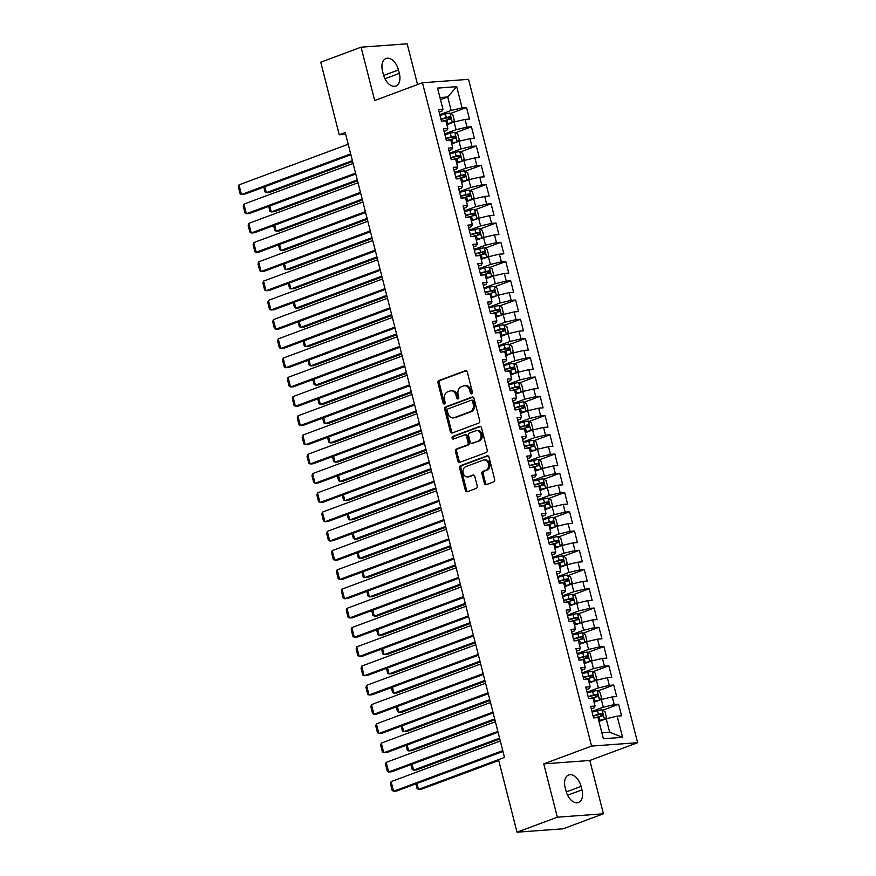 <?xml version="1.0" encoding="UTF-8"?>
<svg xmlns="http://www.w3.org/2000/svg" width="876" height="876" viewBox="0 0 876 876"><rect width="100%" height="100%" fill="white"/><g stroke="black" fill="none" stroke-linecap="round" stroke-linejoin="round"><path stroke-width="1.31" d="M471.726 393.828A1.38 1.073 -94.2 0 0 472.416 392.12L467.291 372.048A1.971 1.544 -94.2 0 0 465.342 370.701L438.953 380.512A1.971 1.544 -94.2 0 0 437.967 382.954L443.081 403.026A1.38 1.073 -94.2 0 0 445.139 402.27L444.471 399.664A6.296 4.928 -94.2 0 1 447.625 391.879L449.826 391.057A6.296 4.928 -94.2 0 1 450.91 390.816A6.296 4.928 -94.2 0 1 456.057 395.361L456.725 397.956A1.38 1.073 -94.2 0 0 458.772 397.189L458.115 394.594A6.296 4.928 -94.2 0 1 461.269 386.798L463.459 385.988A6.296 4.928 -94.2 0 1 464.543 385.747A6.296 4.928 -94.2 0 1 469.7 390.28L470.357 392.886A1.38 1.073 -94.2 0 0 471.726 393.828M484.34 483.311A1.971 1.544 -94.2 0 0 486.29 484.647L493.692 481.899A1.971 1.544 -94.2 0 0 494.677 479.457L488.994 457.162A1.971 1.544 -94.2 0 0 487.045 455.827L460.656 465.638A1.971 1.544 -94.2 0 0 459.67 468.08L465.353 490.374A1.971 1.544 -94.2 0 0 467.302 491.721L476.237 488.392A1.971 1.544 -94.2 0 0 477.223 485.95L474.792 476.413A1.971 1.544 -94.2 0 0 472.843 475.066L468.408 476.719A5.267 4.117 -94.2 0 1 467.51 476.916A5.267 4.117 -94.2 0 1 463.075 472.547A5.267 4.117 -94.2 0 1 465.835 466.612L483.213 460.141A5.267 4.117 -94.2 0 1 484.11 459.944A5.267 4.117 -94.2 0 1 488.545 464.313A5.267 4.117 -94.2 0 1 485.786 470.248L482.895 471.332A1.971 1.544 -94.2 0 0 481.91 473.763L484.34 483.311L485.589 483.213A1.971 1.544 -94.2 0 0 486.607 484.537M557.344 817.198L603.422 813.793L589.833 760.477L543.755 763.872L557.344 817.198L517.015 832.2L498.521 759.623L504.488 757.401L345.221 132.55L339.242 134.773L345.67 134.302M543.755 763.872L591.563 746.089L422.473 82.738L468.55 79.344L637.629 742.695L591.563 746.089M417.545 84.567L407.154 43.8L361.076 47.194L374.676 100.521L422.473 82.738M361.076 47.194L320.747 62.207L339.242 134.773M478.712 423.13A1.971 1.544 -94.2 0 0 479.698 420.699L474.015 398.405A1.971 1.544 -94.2 0 0 472.065 397.058L445.676 406.88A1.971 1.544 -94.2 0 0 444.69 409.311L450.373 431.605A1.971 1.544 -94.2 0 0 452.323 432.952L478.712 423.13M481.504 427.784L487.187 450.078A1.971 1.544 -94.2 0 1 486.202 452.52L459.812 462.331A1.971 1.544 -94.2 0 1 457.863 460.995L455.432 451.447A1.971 1.544 -94.2 0 1 456.418 449.016L467.116 445.03A1.971 1.544 -94.2 0 0 468.102 442.599L466.492 436.27A1.971 1.544 -94.2 0 0 464.543 434.923L453.396 439.062A1.38 1.073 -94.2 0 1 452.717 436.423L479.555 426.437A1.971 1.544 -94.2 0 1 481.504 427.784M450.549 113.475L466.536 107.529L462.112 107.858L456.714 86.68L437.54 88.093L442.938 109.27L438.515 109.599L441.46 121.151L445.884 120.822L447.844 128.52L443.42 128.849L446.366 140.401L450.79 140.072L452.75 147.77L448.337 148.099L451.271 159.651L455.695 159.322L457.655 167.02L453.242 167.349L456.188 178.901L460.601 178.573L462.572 186.27L458.148 186.599L461.094 198.151L465.506 197.823L467.477 205.521L463.054 205.849L465.999 217.401L470.412 217.073L472.383 224.771L467.959 225.099L470.905 236.651L475.329 236.323L477.289 244.021L472.865 244.349L475.81 255.901L480.234 255.573L482.194 263.271L477.77 263.599L480.716 275.152L485.14 274.823L487.1 282.521L482.676 282.849L485.622 294.402L490.045 294.073L492.005 301.771L487.582 302.1L490.527 313.652L494.951 313.323L496.911 321.021L492.498 321.35L495.433 332.902L499.857 332.573L501.817 340.271L497.404 340.6L500.349 352.152L504.762 351.824L506.722 359.521L502.309 359.85L505.255 371.402L509.668 371.074L511.639 378.771L507.215 379.1L510.16 390.652L514.573 390.324L516.544 398.022L512.121 398.35L515.066 409.902L519.49 409.574L521.45 417.272L517.026 417.6L519.972 429.141L524.395 428.824L526.356 436.522L521.932 436.85L524.877 448.392L529.301 448.074L531.261 455.772L526.837 456.1L529.783 467.642L534.207 467.324L536.167 475.022L531.743 475.35L534.688 486.892L539.112 486.574L541.072 494.272L536.649 494.601L539.594 506.142L544.018 505.824L545.978 513.522L541.565 513.851L544.5 525.392L548.923 525.074L550.884 532.772L546.471 533.101L549.416 544.642L553.829 544.325L555.789 552.022L551.376 552.351L554.322 563.892L558.735 563.575L560.706 571.272L556.282 571.601L559.227 583.142L563.64 582.825L565.611 590.523L561.188 590.851L564.133 602.392L568.557 602.075L570.517 609.773L566.093 610.101L569.039 621.642L573.462 621.325L575.423 629.023L570.999 629.351L573.944 640.893L578.368 640.575L580.328 648.273L575.904 648.601L578.85 660.143L583.274 659.825L585.234 667.523L580.81 667.851L583.755 679.393L588.179 679.075L590.139 686.773L585.726 687.091L588.661 698.643L593.085 698.325L595.045 706.023L590.632 706.341L593.567 717.893L597.99 717.564L603.389 738.742L622.562 737.329L609.652 732.216L606.214 718.747L598.976 721.441M466.536 107.529L469.481 119.081L465.057 119.41L467.017 127.108L456.067 129.703L444.723 133.918M455.454 132.725L471.441 126.779L467.017 127.108M471.441 126.779L474.387 138.331L469.963 138.66L471.934 146.358L460.973 148.953L449.629 153.169M460.36 151.975L476.347 146.029L471.934 146.358M476.347 146.029L479.292 157.581L474.869 157.91L476.84 165.608L465.879 168.203L454.535 172.419M465.265 171.225L481.252 165.279L476.84 165.608M481.252 165.279L484.198 176.832L479.785 177.16L481.745 184.858L470.784 187.453L459.44 191.669M470.171 190.475L486.158 184.529L481.745 184.858M486.158 184.529L489.104 196.082L484.691 196.41L486.651 204.108L475.69 206.703L464.346 210.919M475.077 209.725L491.075 203.779L486.651 204.108M491.075 203.779L494.009 215.332L489.596 215.66L491.556 223.358L480.595 225.942L469.251 230.169M479.982 228.975L495.98 223.03L491.556 223.358M495.98 223.03L498.926 234.582L494.502 234.91L496.462 242.608L485.501 245.192L474.157 249.419M484.899 248.226L500.886 242.28L496.462 242.608M500.886 242.28L503.831 253.832L499.408 254.16L501.368 261.858L490.418 264.442L479.062 268.669M489.804 267.476L505.791 261.53L501.368 261.858M505.791 261.53L508.737 273.082L504.313 273.411L506.273 281.108L495.323 283.693L483.968 287.919M494.71 286.726L510.697 280.78L506.273 281.108M510.697 280.78L513.643 292.332L509.219 292.661L511.179 300.358L500.229 302.943L488.874 307.169M499.616 305.976L515.603 300.03L511.179 300.358M515.603 300.03L518.548 311.582L514.124 311.911L516.084 319.609L505.134 322.193L493.79 326.42M504.521 325.226L520.508 319.28L516.084 319.609M520.508 319.28L523.454 330.832L519.03 331.161L521.001 338.859L510.04 341.443L498.696 345.67M509.427 344.476L525.414 338.53L521.001 338.859M525.414 338.53L528.359 350.082L523.936 350.411L525.907 358.109L514.946 360.693L503.601 364.92M514.332 363.726L530.319 357.78L525.907 358.109M530.319 357.78L533.265 369.333L528.852 369.661L530.812 377.359L519.851 379.943L508.507 384.17M519.238 382.976L535.225 377.03L530.812 377.359M535.225 377.03L538.171 388.583L533.758 388.911L535.718 396.609L524.757 399.193L513.413 403.42M524.144 402.226L540.142 396.28L535.718 396.609M540.142 396.28L543.076 407.833L538.663 408.161L540.623 415.859L529.662 418.443L518.318 422.67M529.06 421.476L545.047 415.531L540.623 415.859M545.047 415.531L547.993 427.083L543.569 427.411L545.529 435.109L534.579 437.693L523.224 441.92M533.966 440.727L549.953 434.781L545.529 435.109M549.953 434.781L552.898 446.333L548.475 446.661L550.435 454.359L539.485 456.944L528.129 461.17M538.871 459.977L554.858 454.031L550.435 454.359M554.858 454.031L557.804 465.583L553.38 465.912L555.34 473.609L544.39 476.194L533.035 480.42M543.777 479.227L559.764 473.281L555.34 473.609M559.764 473.281L562.71 484.833L558.286 485.162L560.246 492.86L549.296 495.444L537.952 499.67M548.683 498.477L564.67 492.531L560.246 492.86M564.67 492.531L567.615 504.083L563.191 504.412L565.162 512.11L554.201 514.694L542.857 518.92M553.588 517.727L569.575 511.781L565.162 512.11M569.575 511.781L572.521 523.333L568.097 523.651L570.068 531.36L559.107 533.944L547.763 538.171M558.494 536.977L574.481 531.031L570.068 531.36M574.481 531.031L577.426 542.583L573.003 542.901L574.974 550.61L564.013 553.194L552.668 557.421M563.399 556.227L579.386 550.281L574.974 550.61M579.386 550.281L582.332 561.834L577.919 562.151L579.879 569.86L568.918 572.444L557.574 576.671M568.305 575.477L584.303 569.531L579.879 569.86M584.303 569.531L587.238 581.084L582.825 581.401L584.785 589.11L573.824 591.694L562.48 595.921M573.211 594.727L589.209 588.782L584.785 589.11M589.209 588.782L592.143 600.334L587.73 600.651L589.69 608.36L578.729 610.944L567.385 615.171M578.127 613.977L594.114 608.032L589.69 608.36M594.114 608.032L597.06 619.584L592.636 619.901L594.596 627.61L583.646 630.194L572.291 634.421M583.033 633.228L599.02 627.282L594.596 627.61M599.02 627.282L601.965 638.834L597.542 639.152L599.502 646.86L588.552 649.445L577.196 653.671M587.938 652.478L603.925 646.532L599.502 646.86M603.925 646.532L606.871 658.084L602.447 658.402L604.407 666.11L593.457 668.695L582.102 672.921M592.844 671.728L608.831 665.782L604.407 666.11M608.831 665.782L611.777 677.334L607.353 677.652L609.313 685.361L598.363 687.945L587.019 692.171M597.75 690.978L613.737 685.032L609.313 685.361M613.737 685.032L616.682 696.584L612.258 696.902L614.229 704.611L603.268 707.195L591.924 711.422M602.655 710.228L618.642 704.282L614.229 704.611M618.642 704.282L621.588 715.834L617.164 716.152L622.562 737.329M591.278 708.903L594.048 707.874L595.045 706.023M617.164 716.152L606.214 718.747M586.372 689.653L589.143 688.624L590.139 686.773M603.268 707.195L601.308 699.497L594.07 702.191M612.258 696.902L601.308 699.497M581.467 670.403L584.237 669.373L585.234 667.523M598.363 687.945L596.403 680.247L589.165 682.941M607.353 677.652L596.403 680.247M576.561 651.153L579.332 650.123L580.328 648.273M593.457 668.695L591.497 660.997L584.259 663.69M602.447 658.402L591.497 660.997M571.656 631.903L574.426 630.873L575.423 629.023M588.552 649.445L586.581 641.747L579.354 644.44M597.542 639.152L586.581 641.747M566.75 612.653L569.52 611.623L570.517 609.773M583.646 630.194L581.675 622.497L574.448 625.19M592.636 619.901L581.675 622.497M561.845 593.402L564.615 592.373L565.611 590.523M578.729 610.944L576.769 603.246L569.542 605.94M587.73 600.651L576.769 603.246M556.939 574.152L559.709 573.123L560.706 571.272M573.824 591.694L571.864 583.996L564.626 586.69M582.825 581.401L571.864 583.996M552.022 554.902L554.804 553.873L555.789 552.022M568.918 572.444L566.958 564.746L559.72 567.44M577.919 562.151L566.958 564.746M547.117 535.663L549.898 534.623L550.884 532.772M564.013 553.194L562.053 545.496L554.815 548.19M573.003 542.901L562.053 545.496M542.211 516.413L544.981 515.373L545.978 513.522M559.107 533.944L557.147 526.246L549.909 528.94M568.097 523.651L557.147 526.246M537.306 497.163L540.076 496.123L541.072 494.272M554.201 514.694L552.241 506.996L545.003 509.69M563.191 504.412L552.241 506.996M532.4 477.913L535.17 476.873L536.167 475.022M549.296 495.444L547.336 487.746L540.098 490.44M558.286 485.162L547.336 487.746M527.494 458.663L530.265 457.622L531.261 455.772M544.39 476.194L542.43 468.496L535.192 471.189M553.38 465.912L542.43 468.496M522.589 439.413L525.359 438.372L526.356 436.522M539.485 456.944L537.514 449.246L530.287 451.939M548.475 446.661L537.514 449.246M517.683 420.162L520.453 419.122L521.45 417.272M534.579 437.693L532.608 429.996L525.381 432.689M543.569 427.411L532.608 429.996M512.778 400.912L515.548 399.872L516.544 398.022M529.662 418.443L527.702 410.745L520.475 413.439M538.663 408.161L527.702 410.745M507.861 381.662L510.642 380.622L511.639 378.771M524.757 399.193L522.797 391.495L515.559 394.189M533.758 388.911L522.797 391.495M502.955 362.412L505.737 361.372L506.722 359.521M519.851 379.943L517.891 372.245L510.653 374.939M528.852 369.661L517.891 372.245M498.05 343.162L500.831 342.122L501.817 340.271M514.946 360.693L512.986 352.995L505.748 355.689M523.936 350.411L512.986 352.995M493.144 323.912L495.915 322.872L496.911 321.021M510.04 341.443L508.08 333.745L500.842 336.439M519.03 331.161L508.08 333.745M488.239 304.662L491.009 303.622L492.005 301.771M505.134 322.193L503.174 314.495L495.936 317.189M514.124 311.911L503.174 314.495M483.333 285.412L486.103 284.382L487.1 282.521M500.229 302.943L498.269 295.245L491.031 297.939M509.219 292.661L498.269 295.245M478.427 266.162L481.198 265.132L482.194 263.271M495.323 283.693L493.352 275.995L486.125 278.688M504.313 273.411L493.352 275.995M473.522 246.912L476.292 245.882L477.289 244.021M490.418 264.442L488.447 256.745L481.22 259.438M499.408 254.16L488.447 256.745M468.616 227.661L471.387 226.632L472.383 224.771M485.501 245.192L483.541 237.495L476.314 240.188M494.502 234.91L483.541 237.495M463.711 208.411L466.481 207.382L467.477 205.521M480.595 225.942L478.635 218.244L471.397 220.938M489.596 215.66L478.635 218.244M458.794 189.161L461.575 188.132L462.572 186.27M475.69 206.703L473.73 198.994L466.492 201.688M484.691 196.41L473.73 198.994M453.888 169.911L456.67 168.882L457.655 167.02M470.784 187.453L468.824 179.744L461.586 182.438M479.785 177.16L468.824 179.744M448.983 150.661L451.753 149.632L452.75 147.77M465.879 168.203L463.919 160.494L456.681 163.188M474.869 157.91L463.919 160.494M444.077 131.411L446.848 130.382L447.844 128.52M460.973 148.953L459.013 141.244L451.775 143.938M469.963 138.66L459.013 141.244M439.172 112.161L441.942 111.132L442.938 109.27M456.067 129.703L454.107 121.994L446.87 124.688M465.057 119.41L454.107 121.994M517.015 832.2L563.093 828.805L603.422 813.793M589.833 760.477L637.629 742.695M601.878 732.796L609.652 732.216M440.486 99.667L447.724 96.973L439.949 97.543M462.112 107.858L451.162 110.453L439.807 114.668M451.162 110.453L447.724 96.973L456.714 86.68M398.46 69.938A12.833 7.796 69.6 0 0 386.02 58.495A12.833 7.796 69.6 0 0 382.527 71.109L383.403 74.58A12.833 7.796 69.6 0 0 395.853 86.023A12.833 7.796 69.6 0 0 399.346 73.398L398.46 69.938L383.655 75.446M566.038 791.061A12.833 7.796 69.6 0 0 578.478 802.504A12.833 7.796 69.6 0 0 581.982 789.878L581.095 786.418A12.833 7.796 69.6 0 0 568.644 774.975A12.833 7.796 69.6 0 0 565.151 787.59L566.038 791.061M472.087 393.576A1.38 1.073 -94.2 0 1 471.606 392.787L470.938 390.192A6.296 4.928 -94.2 0 0 465.791 385.659L464.543 385.747M450.91 390.816L452.147 390.729A6.296 4.928 -94.2 0 1 457.305 395.262L457.973 397.868A1.38 1.073 -94.2 0 0 458.455 398.646M466.273 370.723L440.201 380.425A1.971 1.544 -94.2 0 0 439.215 382.856L444.329 402.938A1.38 1.073 -94.2 0 0 444.822 403.726M472.985 397.08L446.913 406.782A1.971 1.544 -94.2 0 0 445.928 409.223L451.611 431.518A1.971 1.544 -94.2 0 0 452.64 432.832M472.493 401.241A1.38 1.073 -94.2 0 0 471.124 400.299L447.964 408.917A1.38 1.073 -94.2 0 0 447.275 410.625L447.964 413.363A6.296 4.928 -94.2 0 0 453.122 417.907A6.296 4.928 -94.2 0 0 454.206 417.666L470.04 411.775A6.296 4.928 -94.2 0 0 473.193 403.978L472.493 401.241L473.741 401.153A1.38 1.073 -94.2 0 0 472.372 400.212M453.122 417.907L454.37 417.808A6.296 4.928 -94.2 0 0 455.443 417.578L454.206 417.666M473.741 401.153L474.431 403.891A6.296 4.928 -94.2 0 1 471.288 411.687L455.443 417.578M464.871 434.846L466.12 434.759A1.971 1.544 -94.2 0 1 467.729 436.171L469.35 442.5A1.971 1.544 -94.2 0 1 468.364 444.942L457.655 448.917A1.971 1.544 -94.2 0 0 456.67 451.359L459.101 460.896A1.971 1.544 -94.2 0 0 460.13 462.21M480.475 426.47L453.965 436.336A1.38 1.073 -94.2 0 0 453.867 438.887M478.219 440.902A5.267 4.117 -94.2 0 0 480.979 434.956A5.267 4.117 -94.2 0 0 476.544 430.587A5.267 4.117 -94.2 0 0 475.646 430.795L469.525 433.062A1.971 1.544 -94.2 0 0 468.54 435.503L470.149 441.832A1.971 1.544 -94.2 0 0 472.098 443.179L479.468 440.803A5.267 4.117 -94.2 0 0 482.227 434.868A5.267 4.117 -94.2 0 0 477.792 430.499L476.544 430.587M472.668 443.136A1.971 1.544 -94.2 0 0 473.347 443.081L472.098 443.179M479.468 440.803L473.347 443.081M484.11 459.944L485.359 459.856A5.267 4.117 -94.2 0 1 489.783 464.225A5.267 4.117 -94.2 0 1 487.034 470.16L484.132 471.233A1.971 1.544 -94.2 0 0 483.147 473.675L485.589 483.213M467.51 476.916L468.759 476.818A5.267 4.117 -94.2 0 0 469.656 476.621L468.408 476.719M473.774 475.099L469.656 476.621M487.965 455.849L461.893 465.55A1.971 1.544 -94.2 0 0 460.907 467.981L466.59 490.275A1.971 1.544 -94.2 0 0 467.62 491.6M449.957 113.135L452.377 122.64L454.337 120.603L452.859 114.833L449.881 113.092A5.311 0.734 165.7 0 0 445.402 113.957L439.993 115.391M450.165 123.461L446.76 124.25M452.115 122.739A5.311 0.734 165.7 0 0 447.855 123.582L446.661 123.899M352.382 160.658L266.359 192.665L269.479 192.435L352.601 161.512M442.654 121.063L446.924 119.924A5.311 0.734 -14.3 0 1 450.286 119.202L449.695 116.891A5.311 0.734 165.7 0 0 446.333 117.614L440.924 119.048M441.022 119.399L447.548 117.691L448.994 118.862M264.848 186.73L266.359 192.665L264.99 191.877L263.775 187.125M350.652 153.88L241.458 194.494L244.568 194.275L350.871 154.724M348.199 144.255L239.006 184.869L241.458 194.494L240.079 193.706L238.371 186.971L239.006 184.869M457.327 141.868L459.243 139.853L457.765 134.083L454.786 132.342A5.311 0.734 165.7 0 0 450.308 133.207L444.899 134.641M455.071 142.711L451.666 143.5M457.031 141.989A5.311 0.734 165.7 0 0 452.761 142.832L451.578 143.149M357.288 179.909L271.275 211.915L274.385 211.685L357.507 180.763M447.559 140.313L451.83 139.174A5.311 0.734 -14.3 0 1 455.191 138.441L454.6 136.141A5.311 0.734 165.7 0 0 451.239 136.864L445.84 138.298M445.928 138.649L452.454 136.941L453.899 138.112M269.753 205.98L271.275 211.915L269.896 211.127L268.68 206.375M462.232 161.118L464.149 159.103L462.681 153.333L459.692 151.592A5.311 0.734 165.7 0 0 455.213 152.457L449.815 153.891M459.977 161.961L456.571 162.75M461.937 161.239A5.311 0.734 165.7 0 0 457.666 162.082L456.484 162.399M362.193 199.159L276.181 231.165L279.291 230.935L362.412 200.013M452.465 159.563L456.735 158.425A5.311 0.734 -14.3 0 1 460.097 157.691L459.506 155.391A5.311 0.734 165.7 0 0 456.144 156.114L450.746 157.549M450.833 157.899L457.36 156.191L458.805 157.362M274.67 225.231L276.181 231.165L274.801 230.377L273.597 225.625M355.557 173.13L246.364 213.744L249.485 213.514L355.776 173.974M353.105 163.505L243.911 204.119L246.364 213.744L244.995 212.956L243.276 206.221L243.911 204.119M360.474 192.381L251.27 232.994L254.39 232.764L360.682 193.224M358.01 182.756L248.817 223.369L251.27 232.994L249.901 232.206L248.182 225.471L248.817 223.369M467.149 180.368L469.054 178.354L467.587 172.583L464.598 170.842A5.311 0.734 165.7 0 0 460.119 171.707L454.721 173.141M464.882 181.212L461.477 182M466.842 180.489A5.311 0.734 165.7 0 0 462.572 181.332L461.389 181.65M367.11 218.409L281.087 250.416L284.196 250.186L367.318 219.263M457.371 178.814L461.641 177.675A5.311 0.734 -14.3 0 1 465.003 176.941L464.411 174.642A5.311 0.734 165.7 0 0 461.05 175.364L455.651 176.799M455.739 177.149L462.265 175.441L463.722 176.613M279.575 244.481L281.087 250.416L279.707 249.627L278.502 244.875M472.055 199.619L473.96 197.604L472.493 191.833L469.503 190.092A5.311 0.734 165.7 0 0 465.025 190.957L459.626 192.391M469.788 200.462L466.382 201.25M471.748 199.739A5.311 0.734 165.7 0 0 467.477 200.582L466.295 200.9M372.015 237.659L285.992 269.666L289.102 269.436L372.223 238.513M462.276 198.064L466.547 196.925A5.311 0.734 -14.3 0 1 469.908 196.191L469.328 193.881A5.311 0.734 165.7 0 0 465.955 194.614L460.557 196.049M460.645 196.399L467.171 194.691L468.627 195.863M284.481 263.731L285.992 269.666L284.612 268.877L283.408 264.125M365.38 211.631L256.175 252.244L259.296 252.014L365.588 212.474M362.927 202.006L253.722 242.619L256.175 252.244L254.806 251.456L253.087 244.722L253.722 242.619M370.285 230.881L261.092 271.494L264.202 271.264L370.493 231.724M367.832 221.256L258.639 261.869L261.092 271.494L259.712 270.706L257.993 263.972L258.639 261.869M476.96 218.869L478.865 216.854L477.398 211.083L474.42 209.342A5.311 0.734 165.7 0 0 469.93 210.207L464.532 211.642M474.704 219.712L471.288 220.5M476.654 218.989A5.311 0.734 165.7 0 0 472.383 219.832L471.2 220.15M376.921 256.909L290.898 288.916L294.007 288.686L377.129 257.763M467.182 217.314L471.452 216.175A5.311 0.734 -14.3 0 1 474.814 215.441L474.234 213.131A5.311 0.734 165.7 0 0 470.861 213.864L465.463 215.299M465.55 215.649L472.076 213.941L473.533 215.113M289.387 282.981L290.898 288.916L289.518 288.127L288.314 283.375M375.191 250.131L265.997 290.744L269.107 290.514L375.41 250.974M372.738 240.506L263.545 281.119L265.997 290.744L264.618 289.956L262.899 283.222L263.545 281.119M481.866 238.119L483.771 236.104L482.304 230.333L479.325 228.592A5.311 0.734 165.7 0 0 474.836 229.457L469.437 230.892M479.61 238.962L476.194 239.75M481.559 238.239A5.311 0.734 165.7 0 0 477.289 239.082L476.106 239.4M381.826 276.159L295.803 308.166L298.913 307.936L382.045 277.013M472.087 236.564L476.358 235.425A5.311 0.734 -14.3 0 1 479.72 234.691L479.139 232.381A5.311 0.734 165.7 0 0 475.767 233.115L470.368 234.549M470.456 234.899L476.982 233.18L478.438 234.363M294.292 302.22L295.803 308.166L294.424 307.366L293.219 302.625M380.096 269.381L270.903 309.995L274.013 309.765L380.315 270.224M377.644 259.756L268.45 300.369L270.903 309.995L269.523 309.206L267.804 302.472L268.45 300.369M486.771 257.369L488.688 255.354L487.209 249.583L484.231 247.842A5.311 0.734 165.7 0 0 479.741 248.707L474.343 250.142M484.516 258.212L481.099 258.989M486.465 257.489A5.311 0.734 165.7 0 0 482.194 258.332L481.012 258.65M386.732 295.409L300.709 327.416L303.83 327.186L386.951 296.263M476.993 255.814L481.263 254.675A5.311 0.734 -14.3 0 1 484.636 253.941L484.045 251.631A5.311 0.734 165.7 0 0 480.672 252.365L475.274 253.799M475.361 254.149L481.899 252.43L483.344 253.613M299.198 321.47L300.709 327.416L299.34 326.617L298.125 321.875M385.002 288.631L275.809 329.245L278.918 329.015L385.221 289.474M382.549 279.006L273.356 319.62L275.809 329.245L274.429 328.456L272.71 321.722L273.356 319.62M491.677 276.619L493.593 274.604L492.115 268.833L489.136 267.092A5.311 0.734 165.7 0 0 484.647 267.957L479.249 269.392M489.421 277.462L486.005 278.239M491.37 276.739A5.311 0.734 165.7 0 0 487.1 277.582L485.917 277.9M391.638 314.659L305.615 346.666L308.735 346.436L391.857 315.513M481.91 275.064L486.169 273.925A5.311 0.734 -14.3 0 1 489.542 273.192L488.95 270.881A5.311 0.734 165.7 0 0 485.589 271.615L480.179 273.049M480.267 273.4L486.804 271.68L488.25 272.863M304.103 340.72L305.615 346.666L304.246 345.867L303.03 341.125M389.908 307.881L280.714 348.495L283.824 348.265L390.127 308.724M387.455 298.256L278.261 338.87L280.714 348.495L279.334 347.706L277.615 340.972L278.261 338.87M496.582 295.869L498.499 293.854L497.02 288.084L494.042 286.342A5.311 0.734 165.7 0 0 489.564 287.208L484.154 288.642M494.327 296.712L490.921 297.49M496.276 295.989A5.311 0.734 165.7 0 0 492.016 296.833L490.823 297.15M396.543 333.909L310.52 365.916L313.641 365.686L396.762 334.763M486.815 294.314L491.075 293.175A5.311 0.734 -14.3 0 1 494.447 292.442L493.856 290.131A5.311 0.734 165.7 0 0 490.494 290.865L485.085 292.299M485.184 292.65L491.71 290.931L493.155 292.113M309.009 359.97L310.52 365.916L309.151 365.117L307.936 360.375M394.813 327.131L285.62 367.745L288.73 367.515L395.032 327.974M392.36 317.506L283.167 358.12L285.62 367.745L284.24 366.956L282.532 360.222L283.167 358.12M501.488 315.119L503.404 313.104L501.926 307.334L498.948 305.593A5.311 0.734 165.7 0 0 494.469 306.458L489.06 307.892M499.232 315.962L495.827 316.74M501.192 315.24A5.311 0.734 165.7 0 0 496.922 316.083L495.739 316.4M401.449 353.159L315.437 385.166L318.546 384.936L401.668 354.014M491.721 313.564L495.991 312.425A5.311 0.734 -14.3 0 1 499.353 311.692L498.762 309.381A5.311 0.734 165.7 0 0 495.4 310.115L490.002 311.549M490.089 311.9L496.615 310.181L498.061 311.363M313.915 379.22L315.437 385.166L314.057 384.367L312.841 379.626M399.719 346.37L290.525 386.995L293.635 386.765L399.938 347.225M397.266 336.756L288.073 377.37L290.525 386.995L289.157 386.207L287.438 379.472L288.073 377.37M506.394 334.369L508.31 332.354L506.832 326.584L503.853 324.843A5.311 0.734 165.7 0 0 499.375 325.708L493.965 327.142M504.138 335.212L500.733 335.99M506.098 334.49A5.311 0.734 165.7 0 0 501.828 335.333L500.645 335.65M406.355 372.41L320.342 404.416L323.452 404.186L406.574 373.264M496.626 332.814L500.897 331.675A5.311 0.734 -14.3 0 1 504.258 330.942L503.667 328.631A5.311 0.734 165.7 0 0 500.305 329.365L494.907 330.8M494.995 331.15L501.521 329.431L502.966 330.613M318.82 398.47L320.342 404.416L318.963 403.617L317.747 398.876M404.624 365.62L295.431 406.245L298.552 406.015L404.843 366.475M402.172 355.995L292.978 396.62L295.431 406.245L294.062 405.457L292.343 398.722L292.978 396.62M511.299 353.619L513.216 351.605L511.748 345.834L508.759 344.093A5.311 0.734 165.7 0 0 504.28 344.958L498.882 346.392M509.044 354.462L505.638 355.24M511.004 353.74A5.311 0.734 165.7 0 0 506.733 354.583L505.551 354.889M411.26 391.66L325.248 423.666L328.358 423.436L411.479 392.514M501.532 352.064L505.802 350.926A5.311 0.734 -14.3 0 1 509.164 350.192L508.573 347.881A5.311 0.734 165.7 0 0 505.211 348.615L499.813 350.05M499.9 350.4L506.427 348.681L507.872 349.863M323.737 417.721L325.248 423.666L323.868 422.867L322.664 418.126M409.541 384.871L300.337 425.495L303.457 425.265L409.749 385.725M407.077 375.246L297.884 415.87L300.337 425.495L298.968 424.707L297.249 417.972L297.884 415.87M516.216 372.869L518.121 370.855L516.654 365.084L513.664 363.343A5.311 0.734 165.7 0 0 509.186 364.208L503.788 365.642M513.949 373.713L510.544 374.49M515.909 372.99A5.311 0.734 165.7 0 0 511.639 373.833L510.456 374.14M416.177 410.91L330.153 442.917L333.263 442.687L416.385 411.764M506.438 371.315L510.708 370.176A5.311 0.734 -14.3 0 1 514.07 369.442L513.478 367.132A5.311 0.734 165.7 0 0 510.117 367.865L504.718 369.3M504.806 369.65L511.332 367.931L512.788 369.114M328.642 436.971L330.153 442.917L328.774 442.117L327.569 437.376M414.447 404.121L305.253 444.745L308.363 444.515L414.655 404.975M411.994 394.496L302.789 435.12L305.253 444.745L303.873 443.957L302.154 437.223L302.789 435.12M521.121 392.12L523.027 390.105L521.559 384.334L518.581 382.593A5.311 0.734 165.7 0 0 514.092 383.458L508.693 384.892M518.855 392.963L515.449 393.74M520.815 392.24A5.311 0.734 165.7 0 0 516.544 393.083L515.362 393.39M421.082 430.16L335.059 462.167L338.169 461.937L421.29 431.003M511.343 390.565L515.614 389.426A5.311 0.734 -14.3 0 1 518.975 388.692L518.395 386.382A5.311 0.734 165.7 0 0 515.022 387.115L509.624 388.55M509.712 388.9L516.238 387.181L517.694 388.364M333.548 456.221L335.059 462.167L333.679 461.367L332.475 456.626M419.352 423.371L310.159 463.995L313.269 463.765L419.56 424.225M416.899 413.746L307.706 454.37L310.159 463.995L308.779 463.207L307.06 456.473L307.706 454.37M526.027 411.37L527.932 409.355L526.465 403.584L523.487 401.843A5.311 0.734 165.7 0 0 518.997 402.708L513.599 404.143M523.771 412.213L520.355 412.99M525.72 411.49A5.311 0.734 165.7 0 0 521.45 412.333L520.267 412.64M425.988 449.41L339.965 481.417L343.074 481.187L426.207 450.253M516.249 409.815L520.519 408.676A5.311 0.734 -14.3 0 1 523.881 407.942L523.3 405.632A5.311 0.734 165.7 0 0 519.928 406.365L514.53 407.8M514.617 408.15L521.143 406.431L522.6 407.614M338.454 475.471L339.965 481.417L338.585 480.617L337.38 475.876M424.258 442.621L315.064 483.245L318.174 483.015L424.477 443.475M421.805 432.996L312.612 473.62L315.064 483.245L313.685 482.457L311.965 475.723L312.612 473.62M530.933 430.62L532.838 428.605L531.371 422.834L528.392 421.093A5.311 0.734 165.7 0 0 523.903 421.958L518.504 423.393M528.677 431.463L525.261 432.24M530.626 430.74A5.311 0.734 165.7 0 0 526.356 431.583L525.173 431.89M430.893 468.66L344.87 500.656L347.98 500.437L431.112 469.503M521.154 429.054L525.425 427.926A5.311 0.734 -14.3 0 1 528.797 427.192L528.206 424.882A5.311 0.734 165.7 0 0 524.833 425.616L519.435 427.05M519.523 427.4L526.049 425.681L527.505 426.864M343.359 494.721L344.87 500.656L343.491 499.868L342.286 495.126M429.163 461.871L319.97 502.495L323.08 502.266L429.382 462.725M426.711 452.246L317.517 492.87L319.97 502.495L318.59 501.707L316.871 494.973L317.517 492.87M535.838 449.87L537.755 447.855L536.276 442.084L533.298 440.343A5.311 0.734 165.7 0 0 528.808 441.208L523.41 442.643M533.583 450.713L530.166 451.49M535.532 449.979A5.311 0.734 165.7 0 0 531.261 450.833L530.079 451.14M435.799 487.91L349.776 519.906L352.897 519.687L436.018 488.753M526.06 448.304L530.33 447.176A5.311 0.734 -14.3 0 1 533.703 446.442L533.112 444.132A5.311 0.734 165.7 0 0 529.75 444.866L524.341 446.3M524.428 446.65L530.965 444.931L532.411 446.114M348.265 513.971L349.776 519.906L348.407 519.118L347.192 514.376M434.069 481.121L324.876 521.746L327.985 521.516L434.288 481.975M431.616 471.496L322.423 512.121L324.876 521.746L323.496 520.957L321.777 514.223L322.423 512.121M540.744 469.12L542.66 467.105L541.182 461.334L538.203 459.593A5.311 0.734 165.7 0 0 533.714 460.458L528.316 461.893M538.488 469.963L535.083 470.74M540.437 469.229A5.311 0.734 165.7 0 0 536.178 470.084L534.984 470.39M440.705 507.16L354.681 539.156L357.802 538.926L440.924 508.003M530.976 467.554L535.236 466.426A5.311 0.734 -14.3 0 1 538.609 465.693L538.017 463.382A5.311 0.734 165.7 0 0 534.656 464.116L529.246 465.55M529.334 465.901L535.871 464.181L537.317 465.364M353.17 533.221L354.681 539.156L353.313 538.368L352.097 533.626M438.975 500.371L329.781 540.996L332.891 540.766L439.194 501.225M436.522 490.746L327.328 531.371L329.781 540.996L328.401 540.207L326.693 533.473L327.328 531.371M545.649 488.37L547.566 486.355L546.087 480.585L543.109 478.844A5.311 0.734 165.7 0 0 538.63 479.709L533.221 481.143M543.394 489.213L539.988 489.991M545.343 488.48A5.311 0.734 165.7 0 0 541.083 489.334L539.89 489.64M445.61 526.41L359.587 558.406L362.708 558.176L445.829 527.253M535.882 486.804L540.153 485.676A5.311 0.734 -14.3 0 1 543.514 484.943L542.923 482.632A5.311 0.734 165.7 0 0 539.561 483.366L534.152 484.8M534.25 485.151L540.777 483.432L542.222 484.614M358.076 552.471L359.587 558.406L358.218 557.618L357.003 552.876M443.88 519.621L334.687 560.246L337.797 560.016L444.099 520.475M441.427 509.996L332.234 550.621L334.687 560.246L333.307 559.457L331.599 552.723L332.234 550.621M550.555 507.62L552.471 505.605L550.993 499.835L548.015 498.094A5.311 0.734 165.7 0 0 543.536 498.959L538.127 500.393M548.299 508.463L544.894 509.241M550.259 507.73A5.311 0.734 165.7 0 0 545.989 508.584L544.806 508.89M450.516 545.66L364.504 577.656L367.613 577.426L450.735 546.504M540.788 506.054L545.058 504.926A5.311 0.734 -14.3 0 1 548.42 504.193L547.828 501.882A5.311 0.734 165.7 0 0 544.467 502.616L539.068 504.05M539.156 504.401L545.682 502.682L547.128 503.864M362.982 571.721L364.504 577.656L363.124 576.868L361.908 572.127M448.786 538.871L339.592 579.496L342.713 579.266L449.005 539.726M446.333 529.246L337.14 569.871L339.592 579.496L338.224 578.707L336.504 571.973L337.14 569.871M555.461 526.87L557.377 524.855L555.91 519.085L552.92 517.344A5.311 0.734 165.7 0 0 548.442 518.209L543.043 519.643M553.205 527.713L549.799 528.491M555.165 526.98A5.311 0.734 165.7 0 0 550.894 527.834L549.712 528.14M455.421 564.91L369.409 596.906L372.519 596.676L455.64 565.754M545.693 525.304L549.964 524.176A5.311 0.734 -14.3 0 1 553.325 523.443L552.734 521.132A5.311 0.734 165.7 0 0 549.372 521.866L543.974 523.3M544.062 523.651L550.588 521.932L552.033 523.114M367.887 590.971L369.409 596.906L368.03 596.118L366.825 591.377M453.691 558.121L344.498 598.746L347.619 598.516L453.91 558.976M451.239 548.496L342.045 589.121L344.498 598.746L343.129 597.958L341.41 591.223L342.045 589.121M560.377 546.12L562.283 544.106L560.815 538.335L557.826 536.594A5.311 0.734 165.7 0 0 553.347 537.459L547.949 538.893M558.111 546.963L554.705 547.741M560.071 546.23A5.311 0.734 165.7 0 0 555.8 547.084L554.617 547.39M460.338 584.161L374.315 616.157L377.425 615.927L460.546 585.004M550.599 544.554L554.869 543.416A5.311 0.734 -14.3 0 1 558.231 542.693L557.64 540.382A5.311 0.734 165.7 0 0 554.278 541.116L548.88 542.551M548.967 542.901L555.494 541.182L556.95 542.364M372.804 610.222L374.315 616.157L372.935 615.368L371.731 610.627M458.608 577.372L349.404 617.996L352.524 617.766L458.816 578.226M456.155 567.747L346.951 608.371L349.404 617.996L348.035 617.208L346.316 610.473L346.951 608.371M565.283 565.37L567.188 563.356L565.721 557.585L562.731 555.844A5.311 0.734 165.7 0 0 558.253 556.698L552.855 558.143M563.016 566.214L559.611 566.991M564.976 565.48A5.311 0.734 165.7 0 0 560.706 566.323L559.523 566.641M465.244 603.411L379.22 635.407L382.33 635.177L465.452 604.254M555.504 563.805L559.775 562.666A5.311 0.734 -14.3 0 1 563.137 561.943L562.545 559.633A5.311 0.734 165.7 0 0 559.184 560.366L553.785 561.801M553.873 562.151L560.399 560.432L561.855 561.615M377.709 629.472L379.22 635.407L377.841 634.618L376.636 629.877M463.514 596.622L354.32 637.246L357.43 637.016L463.722 597.476M461.061 586.997L351.856 627.621L354.32 637.246L352.94 636.458L351.221 629.724L351.856 627.621M567.714 575.138L570.145 584.642L572.094 582.606L570.626 576.835L567.648 575.094A5.311 0.734 165.7 0 0 563.158 575.948L557.76 577.393M567.933 585.464L564.516 586.241M569.882 584.73A5.311 0.734 165.7 0 0 565.611 585.573L564.429 585.891M470.149 622.661L384.126 654.657L387.236 654.427L470.357 623.504M560.41 583.055L564.681 581.916A5.311 0.734 -14.3 0 1 568.042 581.193L567.462 578.883A5.311 0.734 165.7 0 0 564.089 579.605L558.691 581.051M558.779 581.401L565.305 579.682L566.761 580.865M382.615 648.722L384.126 654.657L382.746 653.868L381.542 649.127M468.419 615.872L359.226 656.496L362.335 656.266L468.638 616.726M465.966 606.247L356.773 646.871L359.226 656.496L357.846 655.708L356.127 648.974L356.773 646.871M575.094 603.871L576.999 601.856L575.532 596.085L572.554 594.344A5.311 0.734 165.7 0 0 568.064 595.198L562.666 596.644M572.838 604.714L569.422 605.491M574.787 603.98A5.311 0.734 165.7 0 0 570.517 604.823L569.334 605.141M475.055 641.911L389.032 673.907L392.141 673.677L475.274 642.754M565.316 602.305L569.586 601.166A5.311 0.734 -14.3 0 1 572.948 600.443L572.367 598.133A5.311 0.734 165.7 0 0 568.995 598.856L563.596 600.301M563.684 600.651L570.21 598.932L571.667 600.115M387.52 667.972L389.032 673.907L387.652 673.118L386.447 668.377M473.325 635.122L364.131 675.746L367.241 675.516L473.544 635.976M470.872 625.497L361.678 666.121L364.131 675.746L362.752 674.958L361.032 668.224L361.678 666.121M580 623.121L581.905 621.106L580.438 615.335L577.459 613.594A5.311 0.734 165.7 0 0 572.97 614.448L567.571 615.894M577.744 623.964L574.327 624.741M579.693 623.23A5.311 0.734 165.7 0 0 575.423 624.073L574.24 624.391M479.96 661.161L393.937 693.157L397.047 692.927L480.179 662.004M570.221 621.555L574.492 620.416A5.311 0.734 -14.3 0 1 577.864 619.693L577.273 617.383A5.311 0.734 165.7 0 0 573.9 618.106L568.502 619.551M568.59 619.901L575.116 618.182L576.572 619.365M392.426 687.222L393.937 693.157L392.568 692.368L391.353 687.627M478.23 654.372L369.037 694.997L372.147 694.767L478.449 655.226M475.777 644.747L366.584 685.371L369.037 694.997L367.657 694.208L365.938 687.474L366.584 685.371M584.905 642.371L586.821 640.356L585.343 634.585L582.365 632.844A5.311 0.734 165.7 0 0 577.875 633.698L572.477 635.144M582.649 643.214L579.233 643.991M584.599 642.48A5.311 0.734 165.7 0 0 580.328 643.323L579.145 643.641M484.866 680.411L398.843 712.407L401.964 712.177L485.085 681.254M575.138 640.805L579.397 639.666A5.311 0.734 -14.3 0 1 582.77 638.943L582.179 636.633A5.311 0.734 165.7 0 0 578.817 637.356L573.408 638.801M573.495 639.152L580.032 637.432L581.478 638.615M397.332 706.472L398.843 712.407L397.474 711.619L396.259 706.877M483.136 673.622L373.942 714.247L377.052 714.017L483.355 674.476M480.683 663.997L371.49 704.622L373.942 714.247L372.563 713.458L370.844 706.724L371.49 704.622M589.811 661.621L591.727 659.606L590.249 653.835L587.27 652.094A5.311 0.734 165.7 0 0 582.792 652.948L577.383 654.394M587.555 662.464L584.15 663.242M589.504 661.73A5.311 0.734 165.7 0 0 585.245 662.574L584.051 662.891M489.772 699.661L403.748 731.657L406.869 731.427L489.991 700.504M580.043 660.055L584.303 658.916A5.311 0.734 -14.3 0 1 587.676 658.194L587.084 655.883A5.311 0.734 165.7 0 0 583.723 656.606L578.313 658.051M578.412 658.402L584.938 656.682L586.383 657.865M402.237 725.722L403.748 731.657L402.38 730.869L401.164 726.127M488.041 692.872L378.848 733.497L381.958 733.267L488.26 693.726M485.589 683.247L376.395 723.872L378.848 733.497L377.468 732.708L375.76 725.974L376.395 723.872M592.253 671.377L594.673 680.893L596.633 678.856L595.154 673.086L592.176 671.345A5.311 0.734 165.7 0 0 587.697 672.199L582.288 673.644M592.461 681.714L589.055 682.492M594.421 680.981A5.311 0.734 165.7 0 0 590.15 681.824L588.968 682.141M494.677 718.911L408.665 750.907L411.775 750.677L494.896 719.754M584.949 679.305L589.22 678.166A5.311 0.734 -14.3 0 1 592.581 677.444L591.99 675.133A5.311 0.734 165.7 0 0 588.628 675.856L583.219 677.301M583.317 677.652L589.844 675.933L591.289 677.104M407.143 744.972L408.665 750.907L407.285 750.119L406.07 745.377M492.947 712.122L383.754 752.747L386.863 752.517L493.166 712.976M490.494 702.497L381.301 743.122L383.754 752.747L382.385 751.958L380.666 745.224L381.301 743.122M599.622 700.121L601.538 698.106L600.06 692.336L597.082 690.595A5.311 0.734 165.7 0 0 592.603 691.449L587.194 692.894M597.366 700.964L593.961 701.742M599.326 700.231A5.311 0.734 165.7 0 0 595.056 701.074L593.873 701.391M499.583 738.161L413.571 770.157L416.68 769.927L499.802 739.005M589.855 698.555L594.125 697.416A5.311 0.734 -14.3 0 1 597.487 696.694L596.895 694.383A5.311 0.734 165.7 0 0 593.534 695.106L588.135 696.551M588.223 696.902L594.749 695.183L596.195 696.354M412.048 764.222L413.571 770.157L412.191 769.369L410.975 764.628M497.853 731.372L388.659 771.997L391.78 771.767L498.072 732.226M495.4 721.747L386.207 762.372L388.659 771.997L387.291 771.208L385.571 764.474L386.207 762.372M604.528 719.371L606.444 717.356L604.977 711.586L601.987 709.845A5.311 0.734 165.7 0 0 597.509 710.699L592.11 712.144M602.272 720.214L598.866 720.992M604.232 719.481A5.311 0.734 165.7 0 0 599.961 720.324L598.779 720.641M498.521 759.634L418.476 789.407L421.586 789.177L498.74 760.477M594.76 717.805L599.031 716.667A5.311 0.734 -14.3 0 1 602.392 715.944L601.801 713.633A5.311 0.734 165.7 0 0 598.439 714.356L593.041 715.802M593.129 716.152L599.655 714.433L601.1 715.604M416.965 783.472L418.476 789.407L417.096 788.619L415.892 783.878M502.769 750.622L393.565 791.247L396.686 791.017L502.977 751.477M500.305 740.997L391.112 781.622L393.565 791.247L392.196 790.459L390.477 783.724L391.112 781.622M470.938 390.192L469.7 390.28M457.973 397.868L456.725 397.956M457.305 395.262L456.057 395.361M444.329 402.938L443.081 403.026M439.215 382.856L437.967 382.954M440.201 380.425L438.953 380.512M466.032 370.647L465.342 370.701M471.606 392.787L470.357 392.886M451.611 431.518L450.373 431.605M445.928 409.223L444.69 409.311M446.913 406.782L445.676 406.88M472.744 397.003L472.065 397.058M471.288 411.687L470.04 411.775M474.431 403.891L473.193 403.978M459.101 460.896L457.863 460.995M456.67 451.359L455.432 451.447M457.655 448.917L456.418 449.016M468.364 444.942L467.116 445.03M469.35 442.5L468.102 442.599M467.729 436.171L466.492 436.27M453.965 436.336L452.717 436.423M480.234 426.393L479.555 426.437M483.147 473.675L481.91 473.763M484.132 471.233L482.895 471.332M487.034 470.16L485.786 470.248M473.522 475.022L472.843 475.066M466.59 490.275L465.353 490.374M460.907 467.981L459.67 468.08M461.893 465.55L460.656 465.638M487.724 455.772L487.045 455.827M384.958 78.752L399.346 73.398M567.593 795.233L581.982 789.878M566.279 791.926L581.095 786.418M446.333 117.614L445.402 113.957M447.855 123.582L446.924 119.924M447.548 117.691L449.695 116.891M457.283 141.89L454.863 132.386M451.239 136.864L450.308 133.207M452.761 142.832L451.83 139.174M452.454 136.941L454.6 136.141M462.189 161.14L459.769 151.636M456.144 156.114L455.213 152.457M457.666 162.082L456.735 158.425M457.36 156.191L459.506 155.391M467.094 180.39L464.674 170.886M461.05 175.364L460.119 171.707M462.572 181.332L461.641 177.675M462.265 175.441L464.411 174.642M472.011 199.64L469.58 190.136M465.955 194.614L465.025 190.957M467.477 200.582L466.547 196.925M467.171 194.691L469.328 193.881M476.916 218.891L474.485 209.386M470.861 213.864L469.93 210.207M472.383 219.832L471.452 216.175M472.076 213.941L474.234 213.131M481.822 238.141L479.402 228.636M475.767 233.115L474.836 229.457M477.289 239.082L476.358 235.425M476.982 233.18L479.139 232.381M486.727 257.391L484.308 247.886M480.672 252.365L479.741 248.707M482.194 258.332L481.263 254.675M481.899 252.43L484.045 251.631M491.633 276.641L489.213 267.136M485.589 271.615L484.647 267.957M487.1 277.582L486.169 273.925M486.804 271.68L488.95 270.881M496.539 295.891L494.119 286.386M490.494 290.865L489.564 287.208M492.016 296.833L491.075 293.175M491.71 290.931L493.856 290.131M501.444 315.141L499.024 305.636M495.4 310.115L494.469 306.458M496.922 316.083L495.991 312.425M496.615 310.181L498.762 309.381M506.35 334.391L503.93 324.886M500.305 329.365L499.375 325.708M501.828 335.333L500.897 331.675M501.521 329.431L503.667 328.631M511.255 353.641L508.836 344.137M505.211 348.615L504.28 344.958M506.733 354.583L505.802 350.926M506.427 348.681L508.573 347.881M516.172 372.891L513.741 363.387M510.117 367.865L509.186 364.208M511.639 373.833L510.708 370.176M511.332 367.931L513.478 367.132M521.078 392.141L518.647 382.637M515.022 387.115L514.092 383.458M516.544 393.083L515.614 389.426M516.238 387.181L518.395 386.382M525.983 411.391L523.552 401.887M519.928 406.365L518.997 402.708M521.45 412.333L520.519 408.676M521.143 406.431L523.3 405.632M530.889 430.642L528.469 421.137M524.833 425.616L523.903 421.958M526.356 431.583L525.425 427.926M526.049 425.681L528.206 424.882M535.794 449.892L533.375 440.387M529.75 444.866L528.808 441.208M531.261 450.833L530.33 447.176M530.965 444.931L533.112 444.132M540.7 469.142L538.28 459.637M534.656 464.116L533.714 460.458M536.178 470.084L535.236 466.426M535.871 464.181L538.017 463.382M545.606 488.392L543.186 478.887M539.561 483.366L538.63 479.709M541.083 489.334L540.153 485.676M540.777 483.432L542.923 482.632M550.511 507.642L548.091 498.137M544.467 502.616L543.536 498.959M545.989 508.584L545.058 504.926M545.682 502.682L547.828 501.882M555.417 526.892L552.997 517.387M549.372 521.866L548.442 518.209M550.894 527.834L549.964 524.176M550.588 521.932L552.734 521.132M560.322 546.142L557.903 536.638M554.278 541.116L553.347 537.459M555.8 547.084L554.869 543.416M555.494 541.182L557.64 540.382M565.239 565.392L562.808 555.888M559.184 560.366L558.253 556.698M560.706 566.323L559.775 562.666M560.399 560.432L562.545 559.633M564.089 579.605L563.158 575.948M565.611 585.573L564.681 581.916M565.305 579.682L567.462 578.883M575.05 603.893L572.63 594.388M568.995 598.856L568.064 595.198M570.517 604.823L569.586 601.166M570.21 598.932L572.367 598.133M579.956 623.143L577.536 613.638M573.9 618.106L572.97 614.448M575.423 624.073L574.492 620.416M575.116 618.182L577.273 617.383M584.861 642.393L582.441 632.888M578.817 637.356L577.875 633.698M580.328 643.323L579.397 639.666M580.032 637.432L582.179 636.633M589.767 661.643L587.347 652.138M583.723 656.606L582.792 652.948M585.245 662.574L584.303 658.916M584.938 656.682L587.084 655.883M588.628 675.856L587.697 672.199M590.15 681.824L589.22 678.166M589.844 675.933L591.99 675.133M599.578 700.132L597.158 690.627M593.534 695.106L592.603 691.449M595.056 701.074L594.125 697.416M594.749 695.183L596.895 694.383M604.484 719.382L602.064 709.878M598.439 714.356L597.509 710.699M599.961 720.324L599.031 716.667M599.655 714.433L601.801 713.633M472.613 400.157L471.365 400.255M473.007 443.157L471.77 443.245"/></g></svg>
